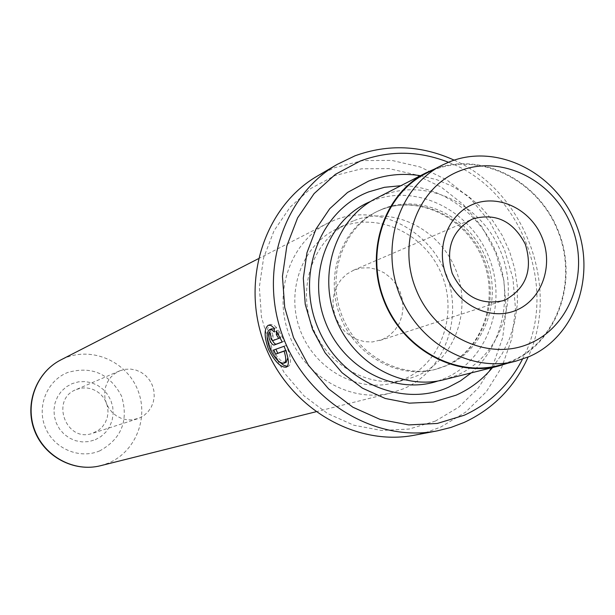 <?xml version="1.0" encoding="UTF-8"?>
<svg xmlns="http://www.w3.org/2000/svg" width="615" height="615" viewBox="0 0 615 615"><rect width="100%" height="100%" fill="white"/><g stroke="black" fill="none" stroke-linecap="round" stroke-linejoin="round"><path stroke-width="0.46" stroke-dasharray="3.08 2.31" d="M382.407 339.534L389.149 335.659L394.822 330.255L399.158 323.598L401.933 316.01L403.025 307.877L402.371 299.597L400.027 291.579L396.083 284.222L390.756 277.888L384.29 272.883L377.01 269.47L369.277 267.809L361.466 268.002L353.971 270.039L346.86 274.059L341.317 279.287L337.035 285.737L334.214 293.101L332.992 301.035L333.445 309.153L335.536 317.063L339.173 324.397L344.177 330.801L350.319 335.967L357.292 339.649L364.764 341.686L372.382 341.971L382.407 339.534M498.365 365.556L511.718 360.997C557.582 341.171 578.323 280.225 557.544 230.241C537.433 179.987 480.115 151.382 433.66 169.948L426.141 173.345M286.152 362.296C281.801 362.765 277.096 358.038 272.03 348.105C268.401 337.796 268.286 331.362 271.684 328.787M274.382 328.395L276.512 327.511L276.427 331.062L274.305 331.939M287.42 366.44L288.566 366.233C291.756 363.926 290.964 356.984 286.183 345.399L284.061 346.283M276.512 327.511L273.26 324.651L270.469 324.351C266.118 327.626 266.157 335.721 270.592 348.636L279.187 361.666M282.208 341.948L284.368 341.156L278.518 330.224L278.495 333.745L280.794 337.566L274.582 339.903L273.068 338.035L273.045 335.606L270.938 336.474L273.037 335.606M95.24 439.748L101.006 436.512L105.895 432.038L109.662 426.549L112.13 420.337L113.175 413.695L112.745 406.961L110.869 400.465L107.64 394.53L103.212 389.449L97.8 385.467L91.681 382.799L85.154 381.561L78.535 381.838L72.17 383.614L66.366 386.797L61.415 391.24L57.579 396.721L55.058 402.963L53.974 409.659L54.381 416.455L56.273 423.02L59.54 429.009L64.029 434.121L69.503 438.103L75.683 440.747L82.256 441.924L88.883 441.585L95.24 439.748M76.429 389.464L81.334 388.088L86.431 387.873L91.458 388.818L96.178 390.871L100.345 393.938L103.758 397.859L106.257 402.433L107.702 407.438L108.025 412.634L107.218 417.746L105.319 422.536L102.413 426.764L98.646 430.2L92.473 433.329C66.305 443.077 49.946 399.519 76.052 389.618L76.429 389.464M119.81 370.799L125.137 369.315L130.672 369.092L136.146 370.145L141.273 372.406L145.817 375.765L149.537 380.062L152.259 385.075L153.842 390.548L154.219 396.229L153.358 401.826L151.305 407.053L148.154 411.666L144.071 415.417L139.251 418.131L132.117 419.891L126.728 419.761L121.463 418.431L116.573 415.978L112.284 412.504L108.809 408.168L106.318 403.194L104.911 397.797L104.681 392.255L105.611 386.812L107.679 381.746L110.769 377.279L114.736 373.628L119.81 370.799M435.443 421.067L409.221 429.039L381.531 430.477L353.786 425.211L327.426 413.441L303.856 395.714L284.345 372.921L269.962 346.253L261.475 317.125L259.338 287.082L263.635 257.746L274.098 230.648L290.103 207.178L310.775 188.513L334.99 175.536L361.482 168.817L388.903 168.595L415.901 174.806L441.186 187.068L463.564 204.726L481.999 226.912L495.644 252.55L503.862 280.432L506.26 309.245L502.701 337.635L493.322 364.241L478.501 387.781L458.905 407.061L435.443 421.067M414.756 435.143L428.078 431.807L440.886 426.979L465.64 412.15L486.288 391.778L501.894 366.924L511.765 338.834L515.493 308.876L512.948 278.48L504.277 249.067L489.894 222.015L470.46 198.599L446.859 179.949L420.199 166.98L391.709 160.392L362.765 160.577L334.791 167.634L317.401 176.028M383.114 208.785L377.887 211.106C343.162 227.934 326.388 274.836 341.625 314.78C356.462 354.863 399.965 379.124 437.18 368.915L447.174 365.441C485.281 349.174 502.847 298.959 485.727 257.831C469.16 216.472 421.567 193.248 383.114 208.785M443.922 379.724L456.699 375.381C500.418 356.569 520.413 298.936 500.779 251.758C481.783 204.326 427.279 177.535 383.053 195.27L375.842 198.53M492.515 367.555L502.263 353.64L509.75 338.173L514.817 321.553L517.361 304.171L517.338 286.452L514.74 268.801L509.651 251.643L502.186 235.376L492.515 220.385L480.861 207.032L467.5 195.624L452.74 186.453L436.927 179.749L420.422 175.69M471.213 372.89C502.432 345.899 513.118 297.337 497.612 256.171C482.168 214.966 442.147 185.461 400.88 185.707M334.506 220.116L327.687 223.199C290.634 241.826 272.845 291.933 289.073 334.522C304.902 377.264 351.288 403.255 391.44 392.87L403.517 388.765C444.891 371.053 464.025 316.917 445.598 272.699C427.779 228.227 376.303 203.304 334.506 220.116M341.179 226.95L335.852 229.334C301.896 245.908 285.468 291.548 300.258 330.317C314.665 369.238 357.069 392.762 393.539 382.884L403.563 379.417C440.978 363.488 458.344 314.503 441.662 274.459C425.526 234.192 378.909 211.698 341.179 226.95M353.517 220.816L348.105 223.23C313.658 240.05 297.007 286.444 312.051 325.889C326.703 365.479 369.784 389.433 406.784 379.401L416.955 375.888C454.908 359.706 472.481 309.929 455.523 269.209C439.11 228.265 391.801 205.341 353.517 220.816M507.475 363.273L511.911 361.474C557.82 341.617 578.715 280.771 558.189 230.625C538.317 180.226 481.238 151.106 434.505 169.064M522.458 359.214C559.635 290.096 521.943 189.789 448.45 162.26M454.162 160.138C524.703 191.342 560.688 287.113 528.147 357.046M280.794 337.566L280.232 337.804M278.518 330.224L276.389 331.108M284.368 341.156L282.247 342.032M273.045 335.606L271.63 331.254L269.524 332.131L271.622 331.262C270.408 332.208 270.4 334.652 271.615 338.588M286.183 345.399L273.752 350.004M285.652 350.458L286.221 350.258L285.66 350.496M286.221 350.258L287.835 357.861M381.308 209.677L376.096 211.99C341.44 228.788 324.697 275.582 339.895 315.426C354.694 355.424 398.113 379.616 435.251 369.43L445.222 365.963C483.252 349.727 500.787 299.628 483.705 258.6C467.177 217.333 419.684 194.171 381.308 209.677M438.034 380.969L444.906 378.348C488.118 359.783 507.921 302.918 488.564 256.401C469.829 209.623 415.978 183.247 372.29 200.774L370.591 201.466M100.599 465.701L108.547 463.041C135.846 451.641 149.207 417.301 137.576 389.556C126.352 361.635 92.719 346.675 65.321 357.876L60.847 359.913M99.799 450.841C79.558 459.582 53.889 448.719 45.349 427.525C36.508 406.461 47.086 380.6 67.604 372.513C91.589 365.733 109.562 373.582 121.539 396.06C128.819 420.468 121.578 438.726 99.799 450.841M274.582 339.903L272.483 340.772M288.566 366.233L286.436 367.132M377.887 211.106L381.2 209.723C418.761 194.509 465.939 217.487 482.614 258.992C499.757 300.312 482.275 350.158 445.014 366.033L437.18 368.915M315.787 411.812L391.44 392.87M258.277 258.761L327.687 223.199M393.539 382.884L406.784 379.401M335.852 229.334L348.105 223.23M119.395 370.968L76.052 389.618M137.376 418.823L92.473 433.329M270.469 324.351L268.34 325.22M379.778 340.51L502.77 300.773M353.394 270.285L472.112 219.194"/><path stroke-width="0.92" d="M459.705 170.939C417.746 187.022 396.713 243.086 416.232 289.919C435.128 337.005 489.156 361.743 530.115 343.324C571.358 325.596 590.039 270.6 571.258 225.413C553.085 179.98 501.402 154.165 459.705 170.939M449.688 161.76L442.039 165.212C400.157 186.199 380.255 243.863 399.05 293.201C417.401 342.709 470.344 372.998 515.685 361.213L529.254 356.569C575.863 336.39 596.85 274.313 575.678 223.36C555.184 172.138 496.905 142.903 449.688 161.76M473.296 204.211C498.819 193.717 530.845 209.454 542.092 237.551C553.715 265.496 541.969 299.405 516.546 310.106C491.3 321.222 458.39 305.893 446.874 277.165C434.974 248.606 447.605 214.289 473.296 204.211M505.753 299.666C526.44 287.835 532.974 269.378 525.348 244.293C513.248 221.062 495.728 212.606 472.774 218.925L472.112 219.194C452.017 230.54 445.368 248.552 452.163 273.245C463.31 296.299 480.177 305.478 502.77 300.773L505.753 299.666M442.039 165.212L426.141 173.345C384.936 194.002 365.333 250.574 383.76 298.944C401.741 347.483 453.755 377.149 498.365 365.556L515.685 361.213M269.562 329.655C266.18 332.223 266.31 338.665 269.947 348.974C275.005 358.914 279.702 363.65 284.03 363.181C286.244 361.943 286.267 357.93 284.099 351.142L275.658 354.132L273.752 350.004L284.061 346.283C288.827 357.868 289.619 364.818 286.436 367.132C280.909 367.762 274.936 361.881 268.509 349.497C264.066 336.574 264.012 328.479 268.34 325.227L271.138 325.527L274.382 328.395L274.305 331.939L271.738 329.848L269.562 329.655L271.684 328.787L274.129 329.11M279.187 361.666L283.676 365.218L287.42 366.44M270.938 336.474L270.969 338.903L272.483 340.772L278.672 338.442L276.373 334.629L276.389 331.108L282.247 342.032L274.152 345.015C272.63 345.13 271.084 343.27 269.516 339.457C268.301 335.521 268.301 333.076 269.508 332.131L270.931 336.474M271.63 338.634C273.198 342.424 274.736 344.262 276.25 344.146L282.208 341.948M337.166 164.42L317.401 176.028C264.588 206.532 240.35 280.601 264.365 343.808C287.905 407.184 354.924 446.967 414.756 435.143L437.28 430.869C376.003 442.985 307.223 402.018 282.992 336.805C258.285 271.776 283.077 195.647 337.166 164.42L354.978 155.826C388.103 143.779 421.167 145.217 454.162 160.138M448.45 162.26C418.83 150.675 389.456 150.26 360.321 160.999L335.375 174.368L314.081 193.633L297.599 217.887L286.851 245.915L282.454 276.281L284.707 307.392L293.501 337.574L308.392 365.21L328.564 388.841L352.91 407.23L380.124 419.438L408.737 424.919L437.28 423.458L464.287 415.233C489.832 403.486 509.22 384.813 522.458 359.214M528.147 357.046C514.54 387.143 493.168 408.96 464.033 422.49L450.926 427.448L437.28 430.869M434.505 169.064L425.857 172.907L375.842 198.53C336.636 218.225 317.901 271.638 335.252 317.171C352.18 362.865 401.449 390.725 443.922 379.724L498.442 366.079L507.475 363.273M420.422 175.69C402.541 172.876 385.251 174.683 368.539 181.094L347.583 192.426L329.732 208.7L315.941 229.126L306.97 252.696L303.326 278.203L305.24 304.302L312.628 329.625L325.112 352.825L342.017 372.682L362.435 388.157L385.267 398.482L409.313 403.163L433.329 402.026L456.092 395.184C470.298 388.857 482.437 379.647 492.515 367.555M400.88 185.707L384.467 187.306L368.654 191.888C320.254 210.284 295.523 274.167 317.732 327.357C339.226 380.839 401.387 408.506 448.535 387.212L460.397 380.916L471.213 372.89M425.857 172.907C384.475 193.679 364.787 250.52 383.306 299.113C401.372 347.882 453.616 377.695 498.442 366.079M280.232 337.804L278.672 338.442M278.126 333.899L276.373 334.629M275.889 349.228L277.757 353.256L275.658 354.132M285.66 350.496L284.099 351.142M277.757 353.256L285.652 350.458M287.835 357.861L286.152 362.296L284.03 363.188M276.25 344.146L274.152 345.015M258.277 258.761L60.847 359.913C36.539 372.167 24.623 403.709 34.686 430.1C44.495 456.599 74.231 472.489 100.599 465.701L315.787 411.812M370.591 201.466C328.579 218.717 306.993 273.913 325.012 321.022C342.47 368.331 395.061 395.66 438.034 380.969M60.847 359.913C36.308 372.306 24.339 403.901 34.379 430.216C44.149 456.638 73.969 472.535 100.599 465.701"/></g></svg>
